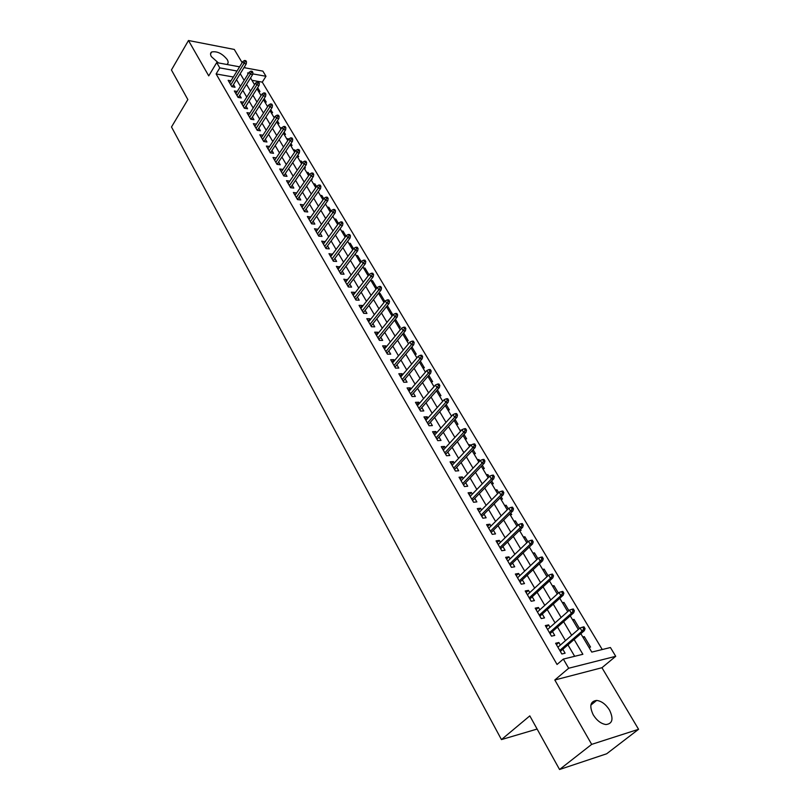 <?xml version="1.0" encoding="UTF-8"?>
<svg xmlns="http://www.w3.org/2000/svg" width="810" height="810" viewBox="0 0 810 810"><rect width="100%" height="100%" fill="white"/><g stroke="black" fill="none" stroke-linecap="round" stroke-linejoin="round"><path stroke-width="1.21" d="M609.495 710.016C605.799 704.254 601.526 701.065 596.656 700.427C590.277 701.257 589.143 706.067 593.244 714.855C596.879 720.606 601.131 723.836 606.012 724.545C612.542 723.715 613.707 718.875 609.495 710.016M226.76 64.466L226.952 64.365C228.41 63.453 228.511 61.874 227.266 59.626C222.294 53.521 217.1 50.969 211.683 51.972C210.276 52.883 210.175 54.442 211.39 56.649L218.427 62.927M580.841 633.693L591.776 652.101L610.426 647.524L615.721 656.303L568.671 668.25L563.335 659.087L582.866 654.288L574.138 639.485M601.952 667.713L554.809 679.995L591.685 744.37L559.558 769.5L606.68 753.776L638.563 729.294L601.952 667.713L615.721 656.303M245.248 67.878L244.539 66.693M242.149 62.664L234.282 49.44L188.477 40.5L208.737 75.877L216.705 62.603L239.598 66.835M243.962 67.635L262.875 71.128L265.974 76.282L252.72 73.872M602.245 649.529L262.278 82.134L265.974 76.282M591.685 744.37L638.563 729.294M559.558 769.5L529.811 715.878L501.451 739.591L171.497 126.978L187.849 99.569L171.436 69.974L188.477 40.5M560.358 645.064L558.87 642.512L555.62 643.262L561.856 653.994L565.107 653.204L562.808 649.266M550.02 627.325L548.593 624.885L545.332 625.583L551.488 636.154L554.739 635.425L552.46 631.527M539.824 609.849L538.458 607.5L535.197 608.158L541.262 618.577L544.522 617.898L542.265 614.041M529.77 592.606L528.464 590.379L525.204 590.976L531.178 601.253L534.438 600.625L532.221 596.808M519.858 575.616L518.613 573.48L515.352 574.037L521.245 584.172L524.505 583.585L522.308 579.818M510.087 558.86L508.903 556.824L505.632 557.341L511.444 567.334L514.715 566.797L512.538 563.061M500.448 542.346L499.325 540.402L496.054 540.867L501.785 550.719L505.055 550.233L502.899 546.547M490.951 526.054L489.878 524.212L486.608 524.627L492.257 534.347L495.528 533.901L493.401 530.246M481.575 509.986L480.553 508.234L477.282 508.609L482.861 518.197L486.132 517.792L484.026 514.178M472.331 494.13L471.359 492.47L468.089 492.804L473.597 502.261L476.867 501.896L474.781 498.332M463.219 478.497L462.297 476.918L459.027 477.222L464.454 486.547L467.724 486.223L465.659 482.689M454.218 463.077L453.347 461.578L450.076 461.842L455.433 471.045L458.703 470.762L456.658 467.259M445.338 447.859L444.518 446.452L441.248 446.664L446.533 455.746L449.803 455.503L447.788 452.041M436.58 432.834L435.81 431.507L432.54 431.69L437.754 440.65L441.025 440.448L439.02 437.025M427.943 418.021L427.214 416.775L423.944 416.917L429.087 425.756L432.358 425.594L430.383 422.202M419.408 403.39L418.729 402.226L415.459 402.337L420.542 411.065L423.802 410.933L421.848 407.572M410.994 388.962L410.356 387.858L407.086 387.939L412.098 396.556L415.368 396.454L413.424 393.133M402.681 374.706L402.084 373.693L398.824 373.734L403.765 382.239L407.035 382.168L405.111 378.877M394.48 360.642L393.923 359.691L390.663 359.701L395.543 368.104L398.814 368.074L396.91 364.814M386.38 346.761L385.864 345.88L382.603 345.86L387.433 354.142L390.693 354.152L388.81 350.922M378.381 333.052L377.916 332.242L374.655 332.181L379.414 340.372L382.674 340.402L380.811 337.203M370.494 319.515L370.059 318.765L366.798 318.684L371.496 326.764L374.757 326.825L372.914 323.666M362.698 306.15L362.293 305.461L359.043 305.35L363.69 313.328L366.94 313.429L365.108 310.291M354.993 292.947L354.638 292.329L351.388 292.187L355.965 300.065L359.215 300.186L357.412 297.088M347.389 279.906L343.825 279.187L348.351 286.963L351.591 287.115L349.798 284.047M339.876 267.027L336.352 266.338L340.818 274.023L344.068 274.205L342.286 271.158M332.464 254.31L328.971 253.651L333.386 261.245L336.626 261.448L334.864 258.43M325.134 241.744L321.671 241.117L326.045 248.619L329.275 248.852L327.534 245.865M317.895 229.331L314.472 228.734L318.786 236.145L322.016 236.409L320.294 233.442M310.736 217.07L307.354 216.503L311.617 223.823L314.847 224.107L313.136 221.17M303.669 204.95L300.318 204.403L304.53 211.643L307.759 211.957L306.058 209.051M296.683 192.972L293.372 192.466L297.533 199.614L300.753 199.948L299.072 197.063M289.788 181.136L286.507 180.66L290.618 187.728L293.838 188.082L292.167 185.227M282.963 169.442L279.713 168.986L283.783 175.972L286.993 176.347L285.343 173.522M276.22 157.879L273.01 157.454L277.02 164.359L280.23 164.764L278.6 161.959M269.538 146.488L266.379 146.053L270.348 152.877L273.547 153.303L271.927 150.528M262.926 135.23L259.818 134.784L263.746 141.537L266.946 141.983L265.336 139.219M256.395 124.102L253.338 123.647L257.226 130.319L260.415 130.785L258.825 128.051M249.936 113.106L246.939 112.641L250.766 119.232L253.955 119.718L252.376 117.004M243.547 102.222L240.6 101.746L244.397 108.267L247.577 108.773L246.007 106.09M237.239 91.469L234.343 90.983L238.089 97.423L241.269 97.949L239.709 95.286M258.471 91.267L259.969 91.52L257.661 87.642M264.748 101.827L266.247 102.07L264.161 98.567M271.087 112.499L272.595 112.742L270.732 109.623M277.506 123.302L279.015 123.525L277.384 120.801M280.878 128.972L281.698 128.041M283.996 134.217L285.505 134.44L284.118 132.111M287.388 139.927L288.117 138.834L288.502 139.482M290.557 145.263L292.066 145.466L290.932 143.562M293.979 151.014L294.708 149.921L295.387 151.055M297.199 156.431L298.708 156.634L297.817 155.135M300.642 162.223L301.381 161.129L302.353 162.769M304.175 167.761L305.421 167.913L304.793 166.86M307.375 173.553L308.124 172.469L309.41 174.616M311.475 179.243L312.214 179.334L311.85 178.716M314.189 185.024L314.948 183.931L316.548 186.614M321.084 196.627L321.853 195.534L323.767 198.754M328.06 208.362L328.84 207.279L331.077 211.035M335.117 220.239L335.907 219.145L338.479 223.479M342.255 232.247L343.055 231.164L345.971 236.064M349.485 244.407L350.284 243.324L353.555 248.812M356.795 256.709L357.615 255.626L361.24 261.721M364.186 269.163L365.016 268.08L369.016 274.792M371.679 281.758L372.519 280.675L376.893 288.026M379.262 294.516L380.103 293.433L384.709 301.168L383.181 301.107M386.927 307.425L387.787 306.352L392.445 314.169L390.916 314.128M394.693 320.487L395.563 319.413L400.282 327.341L398.753 327.311M406.681 340.656L408.21 340.666L403.613 332.94M414.71 354.162L416.239 354.173L411.905 346.872M422.84 367.851L424.379 367.831L420.299 360.987M431.082 381.702L432.611 381.682L428.814 375.293M439.415 395.746L440.954 395.695L437.43 389.782M447.869 409.951L449.398 409.89L446.168 404.474M456.425 424.359L457.954 424.278L455.028 419.357M460.455 431.133L461.498 430.231M465.092 438.939L466.621 438.848L463.998 434.433M469.152 445.773L470.124 444.731L470.59 445.51M473.87 453.721L475.409 453.6L473.101 449.722M477.971 460.606L478.953 459.564L479.814 461.011M482.77 468.686L484.309 468.555L482.325 465.224M486.901 475.632L487.893 474.599L489.159 476.715M491.791 483.864L493.32 483.712L491.67 480.927M495.953 490.86L496.965 489.827L498.636 492.642M500.924 499.233L502.453 499.071L501.147 496.864M505.116 506.291L506.149 505.268L508.245 508.791M510.189 514.816L511.717 514.623L510.756 513.014M514.411 521.934L515.454 520.911L517.985 525.174M519.574 530.611L521.103 530.398L520.496 529.386M523.837 537.789L524.89 536.767L527.867 541.779M529.861 546.497L530.388 546.001M533.385 553.858L534.458 552.845L537.891 558.627M543.064 570.149L544.148 569.136L548.066 575.718M552.886 586.663L553.979 585.66L558.374 593.052M562.839 603.409L563.952 602.407L568.843 610.639M572.923 620.389L574.057 619.397L579.464 628.489M262.278 82.134L251.951 80.301M267.27 106.08L267.928 106.181M273.648 116.802L274.813 116.984M280.098 127.656L281.596 127.879M286.608 138.621L288.117 138.834M293.2 149.708L294.708 149.921M299.872 160.937L301.381 161.129M306.615 172.277L308.124 172.469M313.44 183.759L314.948 183.931M320.345 195.372L321.853 195.534M327.321 207.117L328.84 207.279M334.388 219.004L335.907 219.145M341.536 231.032L343.055 231.164M348.766 243.202L350.284 243.324M356.086 255.525L357.615 255.626M363.498 267.988L365.016 268.08M370.99 280.604L372.519 280.675M375.536 288.238L376.68 288.299M378.584 293.372L380.103 293.433M386.775 306.312L387.787 306.352M451.281 415.692L452.071 415.662M459.877 430.171L461.406 430.08M468.595 444.832L470.124 444.731M477.424 459.685L478.953 459.564M486.364 474.731L487.893 474.599M495.426 489.989L496.965 489.827M504.61 505.44L506.149 505.268M513.925 521.113L515.454 520.911M523.361 536.99L524.89 536.767M532.929 553.078L534.458 552.845M542.619 569.4L544.148 569.136M552.45 585.944L553.979 585.66M562.423 602.721L563.952 602.407M572.528 619.731L574.057 619.397M582.785 636.974L584.304 636.63L590.53 647.079L589.012 647.443M233.351 77.001L216.118 73.943L557.047 664.463L563.335 659.087M574.654 656.303L567.931 644.841M565.471 640.629L557.513 627.072M555.053 622.87L547.246 609.555M544.786 605.353L537.131 592.302M534.661 588.09L527.148 575.282M524.678 571.07L517.307 558.505M514.846 554.293L507.607 541.951M505.146 537.749L498.039 525.639M495.578 521.438L488.602 509.551M486.142 505.349L479.297 493.675M476.837 489.473L470.114 478.022M467.653 473.82L461.062 462.571M458.602 458.379L452.122 447.333M449.661 443.141L443.303 432.297M440.853 428.105L434.606 417.454M432.155 413.272L426.019 402.813M423.569 398.631L417.545 388.354M415.095 384.183L409.182 374.088M406.731 369.917L400.92 360.015M398.479 355.843L392.769 346.103M390.329 341.942L384.72 332.383M382.279 328.222L376.772 318.826M374.341 314.675L368.925 305.451M366.495 301.3L361.179 292.228M358.749 288.087L353.524 279.177M351.094 275.035L345.961 266.287M343.541 262.156L338.499 253.55M336.079 249.429L331.128 240.975M328.708 236.854L323.838 228.541M321.428 224.431L316.639 216.27M314.229 212.159L309.521 204.14M307.122 200.04L302.494 192.152M300.095 188.052L295.549 180.306M293.149 176.215L288.684 168.602M286.294 164.521L281.9 157.029M279.511 152.958L275.197 145.587M272.808 141.527L268.566 134.288M266.186 130.228L262.015 123.11M259.635 119.06L255.535 112.064M253.165 108.024L249.136 101.139M246.766 97.109L242.798 90.345M240.438 86.316L236.54 79.663M230.992 80.838L228.147 80.332L231.852 86.71L235.032 87.247L233.482 84.615M501.451 739.591L537.121 729.051M554.809 679.995L568.671 668.25M216.118 73.943L219.773 67.888L216.705 62.603M248.629 73.123L247.577 72.941L248.154 73.902M250.543 77.932L254.563 84.696M256.962 88.736L261.053 95.61M263.463 99.66L267.614 106.657M270.024 110.717L274.256 117.835M276.676 121.895L280.979 129.134M283.399 133.204L287.773 140.576M290.193 144.646L294.648 152.148M297.078 156.229L301.614 163.853M304.044 167.943L308.65 175.709M311.091 179.8L315.779 187.697M318.219 191.808L322.998 199.837M325.438 203.948L330.298 212.129M332.748 216.24L337.689 224.562M340.139 228.683L345.171 237.148M347.622 241.289L352.745 249.895M355.205 254.036L360.42 262.805M362.88 266.946L368.185 275.876M370.646 280.027L376.042 289.109M378.513 293.26L384.011 302.505M386.481 306.676L392.08 316.082M394.551 320.254L400.251 329.832M402.732 334.003L408.524 343.764M411.014 347.935L416.917 357.868M419.398 362.05L425.412 372.165M427.893 376.356L434.018 386.653M436.509 390.845L442.736 401.325M445.237 405.526L451.575 416.198M454.076 420.4L460.536 431.274M463.036 435.486L469.618 446.563M472.119 450.765L478.821 462.054M481.332 466.256L488.157 477.758M490.668 481.97L497.623 493.675M500.124 497.887L507.212 509.824M509.723 514.036L516.942 526.186M519.453 530.408L526.814 542.791M529.325 547.013L536.817 559.639M539.328 563.861L546.973 576.72M549.484 580.942L557.27 594.054M559.781 598.276L567.719 611.631M570.23 615.853L578.33 629.471M237.026 71.017L219.773 67.888M571.647 635.273L563.628 621.685M561.138 617.473L553.271 604.138M550.78 599.926L543.064 586.845M540.574 582.623L533 569.794M530.52 565.572L523.078 552.977M520.597 548.765L513.297 536.412M510.816 532.19L503.658 520.06M501.167 515.848L494.14 503.942M491.66 499.74L484.765 488.045M482.274 483.843L475.5 472.372M473.02 468.16L466.378 456.901M463.897 452.699L457.367 441.632M454.896 437.44L448.487 426.576M446.006 422.385L439.719 411.723M437.238 407.531L431.062 397.062M428.591 392.87L422.516 382.583M420.056 378.402L414.092 368.307M411.622 364.125L405.769 354.203M403.309 350.031L397.558 340.291M395.098 336.12L389.448 326.551M386.988 322.39L381.439 312.984M378.989 308.823L373.542 299.589M371.091 295.437L365.735 286.365M363.285 282.214L358.02 273.294M355.58 269.153L350.406 260.395M347.966 256.264L342.883 247.657M340.453 243.526L335.462 235.062M333.021 230.941L328.121 222.628M325.691 218.518L320.871 210.347M318.441 206.236L313.703 198.207M311.283 194.106L306.625 186.209M304.206 182.118L299.629 174.363M297.219 170.272L292.724 162.648M290.314 158.568L285.889 151.075M283.48 147.005L279.136 139.634M276.736 135.564L272.464 128.324M270.064 124.264L265.872 117.146M263.473 113.096L259.342 106.1M256.962 102.05L252.902 95.175M250.513 91.135L246.523 84.372M244.144 80.342L240.226 73.69M583.159 637.612L584.304 636.63M274.63 160.248L276.21 157.869M281.323 171.75L282.923 169.381M288.097 183.394L289.717 181.025M294.951 195.18L296.592 192.81M301.887 207.097L303.548 204.727M308.904 219.156L310.584 216.797M316.001 231.366L317.702 229.007M323.19 243.719L324.911 241.37M330.47 256.223L332.201 253.874M337.831 268.88L339.592 266.531M345.283 281.698L347.065 279.349M352.826 294.668L354.638 292.329M360.47 307.8L362.293 305.461M368.206 321.094L370.059 318.765M376.032 334.56L377.916 332.242M383.97 348.199L385.864 345.88M392 362.009L393.923 359.691M400.14 375.992L402.084 373.693M408.382 390.167L410.356 387.858M416.735 404.514L418.729 402.226M425.189 419.053L427.214 416.775M433.755 433.785L435.81 431.507M442.442 448.72L444.518 446.452M451.241 463.846L453.347 461.578M460.161 479.176L462.297 476.918M469.203 494.707L471.359 492.47M478.366 510.462L480.553 508.234M487.65 526.429L489.878 524.212M497.067 542.619L499.325 540.402M506.614 559.032L508.903 556.824M516.294 575.667L518.613 573.48M526.115 592.545L528.464 590.379M536.068 609.667L538.458 607.5M546.173 627.031L548.593 624.885M556.419 644.638L558.87 642.512M232.156 86.761L246.27 63.889L243.982 63.453L230.789 84.888M245.217 61.53L246.493 61.773L245.855 60.709L244.59 60.466L245.217 61.53L243.982 63.453L242.838 61.54L229.675 82.974M246.27 63.889L246.493 61.773M244.59 60.466L242.838 61.54M238.353 97.473L252.639 74.571L250.351 74.155L237.006 95.57M251.596 72.222L252.872 72.454L252.234 71.381L250.958 71.148L251.596 72.222L250.351 74.155L249.196 72.222L235.882 93.646M252.639 74.571L252.872 72.454M250.958 71.148L249.196 72.222M244.61 108.297L259.089 85.374L256.79 84.969L243.304 106.383M258.046 83.025L259.322 83.258L258.673 82.164L257.398 81.942L258.046 83.025L256.79 84.969L255.626 83.015L242.16 104.429M259.089 85.374L259.322 83.258M257.398 81.942L255.626 83.015M250.948 119.252L265.609 96.299L263.301 95.914L249.662 117.318M264.566 93.96L265.852 94.183L265.194 93.079L263.918 92.866L264.566 93.96L263.301 95.914L262.126 93.93L248.508 115.344M265.609 96.299L265.852 94.183M263.918 92.866L262.126 93.93M257.347 130.339L272.2 107.355L269.892 106.981L256.092 128.375M271.168 105.027L272.454 105.229L271.785 104.126L270.51 103.913L271.168 105.027L269.892 106.981L268.697 104.976L254.927 126.38M272.2 107.355L272.454 105.229M270.51 103.913L268.697 104.976M263.817 141.548L278.873 118.533L276.564 118.179L262.602 139.563M277.84 116.215L279.126 116.417L278.458 115.293L277.172 115.091L277.84 116.215L276.564 118.179L275.349 116.154L261.427 137.538M278.873 118.533L279.126 116.417M277.172 115.091L275.349 116.154M270.368 152.887L285.616 129.853L283.308 129.509L269.183 150.883M284.604 127.534L285.889 127.727L285.201 126.593L283.925 126.39L284.604 127.534L283.308 129.509L282.083 127.453L267.988 148.838M285.616 129.853L285.889 127.727M283.925 126.39L282.083 127.453M277.01 164.329L292.44 141.294L290.132 140.97L275.845 162.324M291.438 138.986L292.724 139.168L292.035 138.024L290.75 137.832L291.438 138.986L290.132 140.97L288.897 138.895L274.641 160.258M292.44 141.294L292.724 139.168M290.75 137.832L288.897 138.895M283.733 175.891L299.356 152.877L297.037 152.564L282.579 173.907M298.353 150.579L299.639 150.751L298.941 149.587L297.655 149.415L298.353 150.579L297.037 152.564L295.782 150.468L281.364 171.811M299.356 152.877L299.639 150.751M297.655 149.415L295.782 150.468M290.537 187.596L306.342 164.592L304.023 164.298L289.393 185.632M305.35 162.304L306.636 162.476L305.937 161.291L304.641 161.129L305.35 162.304L304.023 164.298L302.758 162.182L288.168 183.506M306.342 164.592L306.636 162.476M304.641 161.129L302.758 162.182M297.422 199.432L313.419 176.458L311.091 176.175L296.298 197.488M312.427 174.18L313.723 174.332L313.004 173.137L311.718 172.986L312.427 174.18L311.091 176.175L309.815 174.028L295.042 195.342M313.419 176.458L313.723 174.332M311.718 172.986L309.815 174.028M304.398 211.41L320.578 188.457L318.249 188.203L303.274 209.486M319.596 186.189L320.892 186.33L320.173 185.125L318.877 184.984L319.596 186.189L318.249 188.203L316.953 186.027L302.008 207.309M320.578 188.457L320.892 186.33M318.877 184.984L316.953 186.027M311.445 223.53L327.827 200.607L325.498 200.364L310.341 221.626M326.855 198.349L328.141 198.48L327.412 197.265L326.116 197.124L326.855 198.349L325.498 200.364L324.182 198.166L309.055 219.429M327.827 200.607L328.141 198.48M326.116 197.124L324.182 198.166M318.583 235.801L335.158 212.909L332.829 212.676L317.49 233.908M334.196 210.651L335.492 210.782L334.753 209.547L333.457 209.415L334.196 210.651L332.829 212.676L331.503 210.448L316.194 231.69M335.158 212.909L335.492 210.782M333.457 209.415L331.503 210.448M325.812 248.214L342.579 225.352L340.251 225.15L324.719 246.351M341.628 223.114L342.924 223.226L342.174 221.981L340.878 221.859L341.628 223.114L340.251 225.15L338.904 222.892L323.413 244.104M342.579 225.352L342.924 223.226M340.878 221.859L338.904 222.892M333.123 260.79L350.102 237.958L347.763 237.765L332.049 258.937M349.15 235.72L350.447 235.831L349.697 234.566L348.391 234.454L349.15 235.72L347.763 237.765L346.407 235.487L330.723 256.659M350.102 237.958L350.447 235.831M348.391 234.454L346.407 235.487M340.524 273.507L357.706 250.715L355.367 250.543L339.461 271.684M356.775 248.498L358.071 248.589L357.301 247.303L356.005 247.212L356.775 248.498L355.367 250.543L353.99 248.235L338.114 269.376M357.706 250.715L358.071 248.589M356.005 247.212L353.99 248.235M348.006 286.386L365.411 263.635L363.072 263.483L346.964 284.583M364.49 261.427L365.786 261.508L365.006 260.212L363.71 260.121L364.49 261.427L363.072 263.483L361.675 261.144L345.607 282.255M365.411 263.635L365.786 261.508M363.71 260.121L361.675 261.144M355.6 299.427L373.218 276.716L370.879 276.585L354.567 297.645M372.296 274.519L373.602 274.59L372.813 273.274L371.507 273.203L372.296 274.519L370.879 276.585L369.461 274.215L353.19 295.285M373.218 276.716L373.602 274.59M371.507 273.203L369.461 274.215M363.275 312.63L381.115 289.96L378.776 289.848L362.252 310.878M380.204 287.773L381.51 287.833L380.72 286.507L379.414 286.436L380.204 287.773L378.776 289.848L377.339 287.449L360.865 308.478M381.115 289.96L381.51 287.833M379.414 286.436L377.339 287.449M371.051 325.995L389.124 303.375L386.775 303.284L370.048 324.263M388.223 301.199L389.519 301.249L388.719 299.902L387.413 299.852L388.223 301.199L386.775 303.284L385.327 300.854L368.641 321.843M389.124 303.375L389.519 301.249M387.413 299.852L385.327 300.854M378.928 339.532L397.224 316.963L394.875 316.892L377.936 337.831M396.333 314.807L397.639 314.837L396.819 313.47L395.523 313.44L396.333 314.807L394.875 316.892L393.407 314.432L376.508 335.37M397.224 316.963L397.639 314.837M395.523 313.44L393.407 314.432M386.897 353.241L405.435 330.723L403.086 330.683L385.925 351.56M404.554 328.576L405.861 328.607L405.03 327.22L403.724 327.189L404.554 328.576L403.086 330.683L401.598 328.192L384.477 349.08M405.435 330.723L405.861 328.607M403.724 327.189L401.598 328.192M394.976 367.122L413.748 344.665L411.399 344.645L394.024 365.472M412.877 342.539L414.183 342.549L413.353 341.142L412.047 341.132L412.877 342.539L411.399 344.645L409.89 342.124L392.556 362.961M413.748 344.665L414.183 342.549M412.047 341.132L409.89 342.124M403.157 381.186L422.172 358.789L419.823 358.789L402.216 379.566M421.321 356.673L422.628 356.673L421.777 355.256L420.471 355.256L421.321 356.673L419.823 358.789L418.294 356.238L400.737 377.014M422.172 358.789L422.628 356.673M420.471 355.256L418.294 356.238M411.45 395.432L430.707 373.096L428.358 373.126L410.518 393.842M429.867 371L431.173 370.98L430.312 369.542L429.006 369.552L429.867 371L428.358 373.126L426.809 370.534L409.02 391.26M430.707 373.096L431.173 370.98M429.006 369.552L426.809 370.534M419.843 409.86L439.354 387.595L437.005 387.656L418.932 408.301M438.524 385.509L439.83 385.489L438.959 384.021L437.653 384.051L438.524 385.509L437.005 387.656L435.436 385.023L417.413 405.688M439.354 387.595L439.83 385.489M437.653 384.051L435.436 385.023M428.348 424.481L448.122 402.286L445.763 402.367L427.457 422.952M447.302 400.221L448.608 400.18L447.727 398.702L446.421 398.743L447.302 400.221L445.763 402.367L444.174 399.705L425.918 420.299M448.122 402.286L448.608 400.18M446.421 398.743L444.174 399.705M436.965 439.293L457.002 417.18L454.643 417.282L436.094 437.805M456.192 415.125L457.498 415.074L456.607 413.576L455.301 413.626L456.192 415.125L454.643 417.282L453.033 414.588L434.535 435.112M457.002 417.18L457.498 415.074M455.301 413.626L453.033 414.588M445.692 454.309L466.003 432.267L463.644 432.398L444.842 452.841M465.213 430.242L466.519 430.161L465.608 428.642L464.302 428.723L465.213 430.242L463.644 432.398L462.014 429.664L443.262 450.127M466.003 432.267L466.519 430.161M464.302 428.723L462.014 429.664M454.542 469.517L475.126 447.565L472.767 447.727L453.711 468.089M474.346 445.551L475.652 445.47L474.741 443.931L473.425 444.012L474.346 445.551L472.767 447.727L471.116 444.953L452.112 465.335M475.126 447.565L475.652 445.47M473.425 444.012L471.116 444.953M463.512 484.937L484.37 463.067L482.021 463.259L462.702 483.55M483.61 461.082L484.917 460.971L483.985 459.412L482.679 459.513L483.61 461.082L482.021 463.259L480.34 460.455L461.082 480.745M484.37 463.067L484.917 460.971M482.679 459.513L480.34 460.455M472.605 500.57L493.746 478.791L491.397 479.014L471.815 499.213M493.007 476.817L494.313 476.695L493.361 475.116L492.055 475.237L493.007 476.817L491.397 479.014L489.696 476.158L470.164 496.378M493.746 478.791L494.313 476.695M492.055 475.237L489.696 476.158M481.818 516.405L503.253 494.728L500.904 494.981L481.059 515.089M502.524 492.784L503.83 492.642L502.878 491.032L501.562 491.174L502.524 492.784L500.904 494.981L499.183 492.085L479.378 512.214M503.253 494.728L503.83 492.642M501.562 491.174L499.183 492.085M491.164 532.464L512.892 510.887L510.543 511.171L490.414 531.188M512.183 508.964L513.489 508.801L512.517 507.181L511.211 507.333L512.183 508.964L510.543 511.171L508.801 508.245L488.724 528.272M512.892 510.887L513.489 508.801M511.211 507.333L508.801 508.245M500.641 548.745L522.673 527.28L520.324 527.594L499.912 547.509M521.974 525.376L523.28 525.204L522.288 523.554L520.992 523.726L521.974 525.376L520.324 527.594L518.552 524.617L498.19 544.553M522.673 527.28L523.28 525.204M520.992 523.726L518.552 524.617M510.239 565.258L532.585 543.895L530.236 544.249L509.541 564.054M531.907 542.022L533.213 541.829L532.21 540.149L530.904 540.341L531.907 542.022L530.236 544.249L528.444 541.232L507.799 561.067M532.585 543.895L533.213 541.829M530.904 540.341L528.444 541.232M519.979 582.005L542.639 560.753L540.29 561.138L519.301 580.841M541.981 558.9L543.277 558.687L542.265 556.996L540.969 557.199L541.981 558.9L540.29 561.138L538.468 558.08L517.539 577.803M542.639 560.753L543.277 558.687M540.969 557.199L538.468 558.08M529.851 598.975L552.835 577.854L550.496 578.279L529.203 597.861M552.197 576.031L553.503 575.799L552.471 574.077L551.164 574.31L552.197 576.031L550.496 578.279L548.654 575.171L527.411 594.783M552.835 577.854L553.503 575.799M551.164 574.31L548.654 575.171M539.875 616.197L563.193 595.208L560.844 595.664L539.247 615.134M562.565 593.406L563.861 593.153L562.818 591.411L561.522 591.654L562.565 593.406L560.844 595.664L558.971 592.515L537.435 612.006M563.193 595.208L563.861 593.153M561.522 591.654L558.971 592.515M550.041 633.673L573.693 612.805L571.354 613.302L549.443 632.65M573.085 611.034L574.381 610.76L573.328 608.988L572.022 609.262L573.085 611.034L571.354 613.302L569.45 610.102L547.601 629.471M573.693 612.805L574.381 610.76M572.022 609.262L569.45 610.102M560.348 651.392L584.344 630.666L582.005 631.203L559.781 650.41M583.757 628.924L585.053 628.631L583.98 626.839L582.684 627.122L583.757 628.924L582.005 631.203L580.071 627.963L557.908 647.2M584.344 630.666L585.053 628.631M582.684 627.122L580.071 627.963M596.656 700.427L590.854 705.115M211.683 51.972L210.539 53.895"/></g></svg>

